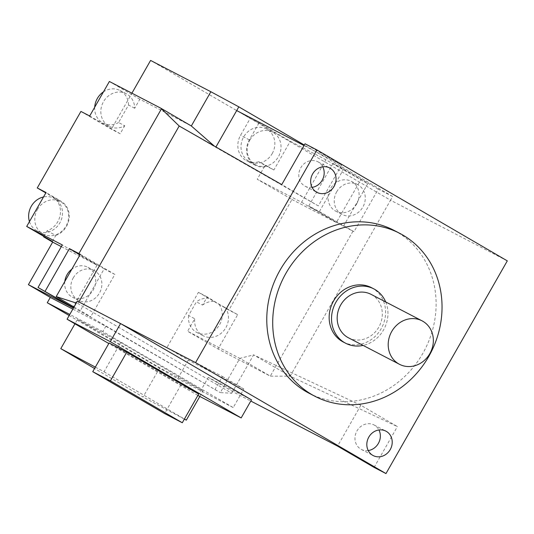 <?xml version="1.0" encoding="UTF-8"?>
<svg xmlns="http://www.w3.org/2000/svg" width="534" height="534" viewBox="0 0 534 534"><rect width="100%" height="100%" fill="white"/><g stroke="black" fill="none" stroke-linecap="round" stroke-linejoin="round"><path stroke-width="0.4" stroke-dasharray="2.67 2" d="M343.262 342A30.612 27.541 117.5 0 0 381.176 328.704A30.612 27.541 117.5 0 0 371.484 287.666M309.106 393.251A91.841 82.616 117.5 0 0 422.841 353.354A91.841 82.616 117.5 0 0 393.778 230.247M78.852 301.904L122.006 324.412M251.481 399.853L208.28 377.411L232.657 391.616L250.8 401.041M197.974 395.494L208.28 377.411M231.743 393.211L253.61 354.876L239.826 358.381L220.295 392.624L231.743 393.211L77.904 303.566L76.295 303.052M72.831 309.126L105.832 326.267L220.295 392.624L89.398 316.348L73.612 307.751M74.046 306.997L90.727 316.715L89.398 316.348M77.383 301.136L78.812 301.97L77.904 303.566M197.874 395.44L108.796 343.529M80.32 254.304L114.85 274.423L90.727 316.715M73.271 277.827A16.841 15.146 -62.5 0 1 94.117 270.511A16.841 15.146 -62.5 0 1 99.451 293.079A16.841 15.146 -62.5 0 1 78.598 300.395A16.841 15.146 -62.5 0 1 73.271 277.827M114.85 274.423L104.17 268.876L79.9 311.415M507.3 260.872L390.534 200.217L290.162 376.183L397.403 426.573L360.851 405.273L253.61 354.876L290.162 376.183L270.291 376.13L239.826 358.381L187.614 331.254L218.079 349.002L237.67 314.653L218.806 304.053L207.205 296.904L202.56 305.054L196.385 301.85L188.582 315.534L194.75 318.738L187.614 331.254M207.205 296.904L198.428 292.338L166.882 347.641L188.302 360.123L177.688 378.733L69.186 315.514M214.835 389.787L222.418 376.49L166.882 347.641M236.689 110.571L390.534 200.217L392.657 196.492L378.266 189.156L354.002 231.696L319.412 211.544L308.732 205.997L343.475 226.242L352.974 231.175L270.291 376.13L218.079 349.002M360.851 405.273L337.555 446.11M374.114 467.41L397.403 426.573M368.246 450.549A13.777 12.395 -62.5 0 1 361.311 449.401A13.777 12.395 -62.5 0 1 356.952 430.938A13.777 12.395 -62.5 0 1 374.007 424.951A13.777 12.395 -62.5 0 1 378.94 429.963M352.974 231.175L354.002 231.696M378.266 189.156L343.676 169.004L332.996 163.457L367.739 183.703L325.873 159.753L290.276 141.263L258.957 123.014L250.172 118.448L150.595 60.429M319.412 211.544L343.676 169.004M336.674 191.846A16.841 15.146 -62.5 0 1 357.52 184.53A16.841 15.146 -62.5 0 1 362.853 207.099A16.841 15.146 -62.5 0 1 342 214.414A16.841 15.146 -62.5 0 1 336.674 191.846M392.657 196.492L304.32 145.021M258.957 123.014L249.338 139.868A18.984 17.075 117.5 0 0 255.345 165.313A18.984 17.075 117.5 0 0 267.581 166.294L258.803 161.735L265.118 165.413L257.228 179.244L291.978 199.489L228.886 310.094L198.428 292.338M258.803 161.735A18.984 17.075 -62.5 0 1 246.561 160.747A18.984 17.075 -62.5 0 1 240.56 135.309L250.172 118.448M80.914 111.432L111.379 129.181L131.911 93.183M43.861 236.435L47.039 230.862A18.984 17.075 -62.5 0 0 60.215 214.701A18.984 17.075 -62.5 0 0 52.359 196.739L45.811 192.928M222.418 376.49L243.838 388.972L233.224 407.582L102.802 331.587L105.832 326.267M102.802 331.587L69.794 314.446M243.838 388.972L188.302 360.123M233.224 407.582L177.688 378.733M77.47 319.399L159.739 367.786L202.987 390.908L120.717 342.521L77.47 319.399L74.954 323.811M159.739 367.786L143.059 397.029L94.551 368.5M95.346 367.118L104.03 371.771L120.717 342.521M199.823 396.455L202.987 390.908M104.03 371.771L184.41 419.043M184.37 419.117L143.059 397.029M237.67 314.653L228.886 310.094M209.061 298.373A18.37 16.521 117.5 0 0 196.385 301.85M188.582 315.534A18.37 16.521 117.5 0 0 196.912 332.508A18.37 16.521 117.5 0 0 218.119 326.855A18.37 16.521 117.5 0 0 218.806 304.053M202.56 305.054A18.37 16.521 -62.5 0 1 215.235 301.583M224.981 307.257A18.37 16.521 -62.5 0 1 224.287 330.059A18.37 16.521 -62.5 0 1 203.087 335.712A18.37 16.521 -62.5 0 1 194.75 318.738M291.978 199.489L336.36 222.544L360.624 180.005M343.475 226.242L367.739 183.703M325.873 159.753L301.61 202.293L257.228 179.244M336.36 222.544L301.61 202.293M265.118 165.413L273.895 169.979L290.276 141.263M273.895 169.979L267.581 166.294M249.819 140.148A18.37 16.521 -62.5 0 1 272.56 132.165A18.37 16.521 -62.5 0 1 278.374 156.789A18.37 16.521 -62.5 0 1 255.626 164.766A18.37 16.521 -62.5 0 1 249.819 140.148M272.207 153.585A18.37 16.521 117.5 0 0 266.393 128.961A18.37 16.521 117.5 0 0 243.644 136.938A18.37 16.521 117.5 0 0 249.458 161.562A18.37 16.521 117.5 0 0 272.207 153.585M308.732 205.997L332.996 163.457M134.695 108.255L128.527 105.051L118.561 122.526L124.729 125.73A18.37 16.521 -62.5 0 1 109.296 126.331A18.37 16.521 -62.5 0 1 103.102 102.415A18.37 16.521 -62.5 0 1 126.231 93.73A18.37 16.521 -62.5 0 1 134.695 108.255L139.841 99.231L191.326 125.977M89.699 115.991L120.157 133.74L124.729 125.73M120.157 133.74L111.379 129.181M128.527 105.051A18.37 16.521 117.5 0 0 120.063 90.526A18.37 16.521 117.5 0 0 103.469 91.848M94.698 107.221A18.37 16.521 117.5 0 0 103.129 123.127A18.37 16.521 117.5 0 0 118.561 122.526M109.383 81.482L139.841 99.231M179.184 126.004L215.736 147.311L214.361 146.109M304.02 145.548L341.593 165.066L318.297 205.904L215.736 147.311L215.916 146.997M341.593 165.066L305.034 143.766M318.297 205.904L281.745 184.604M312.076 187.374A13.777 12.395 -62.5 0 1 305.141 186.219A13.777 12.395 -62.5 0 1 300.782 167.756A13.777 12.395 -62.5 0 1 317.843 161.775A13.777 12.395 -62.5 0 1 322.77 166.788M47.039 230.862L55.823 235.421L52.405 241.415M55.823 235.421A18.984 17.075 117.5 0 0 68.993 219.26A18.984 17.075 117.5 0 0 61.143 201.305L46.051 192.514M37.46 209.468A18.37 16.521 -62.5 0 1 60.202 201.485A18.37 16.521 -62.5 0 1 66.016 226.109A18.37 16.521 -62.5 0 1 43.267 234.086A18.37 16.521 -62.5 0 1 37.46 209.468M61.33 246.628L97.048 265.178L62.298 244.932M97.048 265.178L72.784 307.717M29.463 221.597A18.37 16.521 117.5 0 0 37.1 230.882A18.37 16.521 117.5 0 0 59.848 222.905A18.37 16.521 117.5 0 0 54.034 198.281A18.37 16.521 117.5 0 0 43.501 196.979M104.17 268.876L80.033 254.811M356.679 203.895A16.841 15.146 117.5 0 0 351.352 181.326A16.841 15.146 117.5 0 0 330.499 188.636A16.841 15.146 117.5 0 0 335.826 211.21A16.841 15.146 117.5 0 0 356.679 203.895M64.801 281.518A16.841 15.146 117.5 0 0 72.424 297.191A16.841 15.146 117.5 0 0 93.276 289.875A16.841 15.146 117.5 0 0 87.95 267.307A16.841 15.146 117.5 0 0 71.856 269.156M198.675 394.039L180.993 384.854L109.116 342.968M180.993 384.854L164.612 413.57M385.702 301.95A30.612 27.541 -62.5 0 1 383.546 329.932A30.612 27.541 -62.5 0 1 363.12 345.418M348.455 337.802A24.491 22.034 117.5 0 0 378.786 327.162A24.491 22.034 117.5 0 0 371.037 294.334M249.338 139.868L240.56 135.309M52.359 196.739L61.143 201.305M203.087 335.712L196.912 332.508M255.345 165.313L246.561 160.747M272.56 132.165L266.393 128.961M255.626 164.766L249.458 161.562M126.231 93.73L120.063 90.526M109.296 126.331L103.129 123.127M317.843 161.775L329.705 167.936M305.141 186.219L317.002 192.387M60.202 201.485L54.034 198.281M43.267 234.086L37.1 230.882M357.52 184.53L351.352 181.326M342 214.414L335.826 211.21M361.311 449.401L373.173 455.569M374.007 424.951L385.875 431.118M94.117 270.511L87.95 267.307M78.598 300.395L72.424 297.191"/><path stroke-width="0.8" d="M285.977 273.228A91.841 82.616 -62.5 0 1 399.712 233.331A91.841 82.616 -62.5 0 1 428.775 356.438A91.841 82.616 -62.5 0 1 315.033 396.335A91.841 82.616 -62.5 0 1 285.977 273.228M373.86 288.901L371.484 287.666A30.612 27.541 117.5 0 0 333.576 300.962A30.612 27.541 117.5 0 0 343.262 342L345.631 343.235A30.612 27.541 -62.5 0 1 335.946 302.197A30.612 27.541 -62.5 0 1 373.86 288.901A30.612 27.541 -62.5 0 1 385.702 301.95M399.712 233.331L393.778 230.247A91.841 82.616 117.5 0 0 280.043 270.144A91.841 82.616 117.5 0 0 309.106 393.251L315.033 396.335M316.902 149.927L195.584 362.626L385.975 473.571L507.3 260.872L316.902 149.927L305.034 143.766L281.745 184.604L179.184 126.004L78.852 301.904M334.064 186.399A13.777 12.395 117.5 0 0 329.705 167.936A13.777 12.395 117.5 0 0 312.644 173.924A13.777 12.395 117.5 0 0 317.002 192.387A13.777 12.395 117.5 0 0 334.064 186.399M368.814 437.099A13.777 12.395 117.5 0 0 373.173 455.569A13.777 12.395 117.5 0 0 390.234 449.581A13.777 12.395 117.5 0 0 385.875 431.118A13.777 12.395 117.5 0 0 368.814 437.099M108.796 343.529L67.07 319.219L77.383 301.136L195.584 362.626M122.006 324.412L251.481 399.853L241.168 417.928L197.874 395.44M250.8 401.041L337.555 446.11L374.114 467.41L385.975 473.571M76.295 303.052L56.197 296.597L74.046 306.997M179.184 126.004L161.455 108.849L78.912 253.563L80.32 254.304L56.197 296.597M69.186 315.514L47.266 302.738L50.296 297.418L72.831 309.126M50.296 297.418L28.402 284.662L52.666 242.122L43.621 236.849L43.861 236.435M73.612 307.751L38.034 287.472L72.784 307.717L28.402 284.662M378.94 429.963A13.777 12.395 -62.5 0 1 378.366 443.42A13.777 12.395 -62.5 0 1 368.246 450.549M304.32 145.021L238.818 106.847L210.857 91.735L150.595 60.429L131.911 93.183M45.811 192.928L37.267 187.948L80.914 111.432L89.699 115.991L109.383 81.482L160.861 108.222L191.326 125.977L210.857 91.735M69.794 314.446L47.266 302.738M94.551 368.5L60.789 348.642L74.954 323.811M60.789 348.642L95.346 367.118M184.41 419.043L186.306 420.151L199.823 396.455M186.306 420.151L184.37 419.117M103.469 91.848A18.37 16.521 117.5 0 0 94.698 107.221M214.361 146.109L191.326 125.977M160.861 108.222L161.455 108.849M238.818 106.847L215.916 146.997M304.02 145.548L236.689 110.571M322.77 166.788A13.777 12.395 -62.5 0 1 322.202 180.238A13.777 12.395 -62.5 0 1 312.076 187.374M43.621 236.849L52.405 241.415L26.7 226.436L46.051 192.514L37.267 187.948M45.156 291.17L69.42 248.63L78.912 253.563M26.7 226.436L62.298 244.932L38.034 287.472M52.666 242.122L61.33 246.628M43.501 196.979A18.37 16.521 117.5 0 0 31.286 206.264A18.37 16.521 117.5 0 0 29.463 221.597M80.033 254.811L69.42 248.63M71.856 269.156A16.841 15.146 117.5 0 0 67.097 274.623A16.841 15.146 117.5 0 0 64.801 281.518M120.577 323.577L110.271 341.66L241.168 417.928M110.271 341.66L67.07 319.219M126.798 352.153L198.675 394.039L182.294 422.754L164.612 413.57L92.742 371.684L109.116 342.968L126.798 352.153L110.418 380.869L182.294 422.754M92.742 371.684L110.418 380.869M363.12 345.418A30.612 27.541 -62.5 0 1 345.631 343.235M422.067 320.841L371.037 294.334A24.491 22.034 117.5 0 0 340.705 304.974A24.491 22.034 117.5 0 0 348.455 337.802L399.485 364.308A24.491 22.034 -62.5 0 1 391.736 331.481A24.491 22.034 -62.5 0 1 422.067 320.841A24.491 22.034 -62.5 0 1 429.817 353.668A24.491 22.034 -62.5 0 1 399.485 364.308"/></g></svg>
